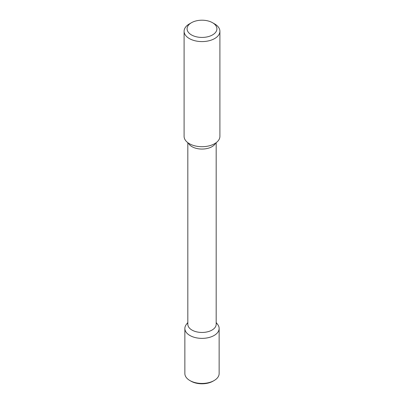 <?xml version="1.0" encoding="UTF-8"?>
<svg xmlns="http://www.w3.org/2000/svg" width="404" height="404" viewBox="0 0 404 404"><rect width="100%" height="100%" fill="white"/><g stroke="black" fill="none" stroke-linecap="round" stroke-linejoin="round"><path stroke-width="0.61" d="M216.175 322.528L217.65 324.437A17.14 9.898 180 0 1 214.12 335.471A17.14 9.898 180 0 1 192.279 336.628A17.14 9.898 180 0 1 186.35 324.437L187.825 322.528M216.175 142.678L216.175 324.276A14.175 8.181 180 0 1 212.024 330.063A14.175 8.181 180 0 1 196.576 331.836A14.175 8.181 180 0 1 187.825 324.276L187.825 142.678M212.549 22.725L214.66 23.942A17.902 10.337 180 0 1 219.902 31.249L219.902 136.365A17.902 10.337 180 0 1 214.66 143.673A17.902 10.337 180 0 1 195.147 145.915A17.902 10.337 180 0 1 184.098 136.365L184.098 31.249A17.902 10.337 180 0 1 189.34 23.942L191.451 22.725A14.918 8.615 180 0 1 212.549 22.725A14.918 8.615 180 0 1 212.549 34.906A14.918 8.615 180 0 1 191.451 34.906A14.918 8.615 180 0 1 191.451 22.725M219.902 31.249A17.902 10.337 180 0 1 214.66 38.557A17.902 10.337 180 0 1 195.147 40.799A17.902 10.337 180 0 1 184.098 31.249M216.175 322.907A17.14 9.898 180 0 1 219.14 328.477L219.14 373.549A17.14 9.898 180 0 1 214.12 380.543L213.065 381.154A15.65 9.034 180 0 1 190.935 381.154L189.88 380.543A17.14 9.898 180 0 1 184.86 373.549L184.86 328.477A17.14 9.898 180 0 1 187.825 322.907M213.065 381.154L214.12 380.543A17.14 9.898 180 0 1 189.88 380.543M219.14 328.477A17.14 9.898 180 0 1 214.12 335.471A17.14 9.898 180 0 1 195.44 337.618A17.14 9.898 180 0 1 184.86 328.477M215.67 143.036A14.175 8.181 180 0 1 212.024 146.667A14.175 8.181 180 0 1 188.33 143.036"/></g></svg>
